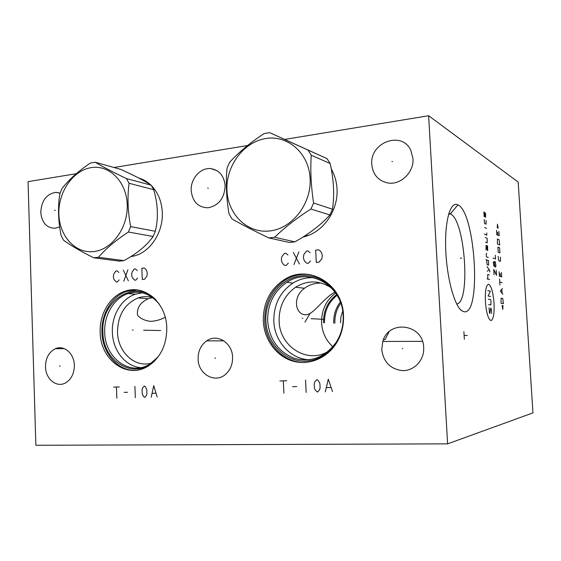 <?xml version="1.0" encoding="UTF-8"?>
<svg xmlns="http://www.w3.org/2000/svg" width="561" height="561" viewBox="0 0 561 561"><rect width="100%" height="100%" fill="white"/><g stroke="black" fill="none" stroke-linecap="round" stroke-linejoin="round"><path stroke-width="0.84" d="M76.275 173.714L28.05 181.652L35.862 445.273L447.622 443.856L532.95 412.875L518.189 182.08L428.611 115.727L284.75 139.409M304.96 322.133L310.072 313.459M247.576 145.523L114.016 167.501M447.622 443.856L428.611 115.727M457.811 204.828L457.902 204.87C475.448 212.254 481.661 314.973 464.192 311.776L461.857 310.822C454.403 306.011 446.675 277.429 445.707 248.993C444.649 220.501 450.532 200.845 457.811 204.828M138.791 178.075C143.181 179.31 147.143 181.582 150.678 184.878M151.442 185.628C158.083 192.542 161.701 201.469 162.29 212.416C163.405 232.703 149.696 252.948 133.139 256.181L130.783 256.601M331.278 169.043C334.693 175.011 336.607 181.624 337.021 188.875C338.325 208.973 325.184 229.582 307.582 235.725L302.786 237.149M100.188 332.301C99.346 313.964 110.138 295.906 125.11 291.201C144.338 284.027 166.351 302.631 166.778 327.673C166.778 344.742 160.656 357.49 148.406 365.919C127.501 379.853 100.237 359.938 100.188 332.301M263.284 320.976C263.116 302.94 270.093 289.167 284.231 279.651C307.975 263.684 342.806 283.593 343.5 315.401C343.921 325.436 341.586 334.644 336.502 343.016C326.754 358.774 307.996 366.01 291.909 360.835C275.802 355.695 264.098 339.117 263.284 320.976M59.655 226.854L55.083 228.271C46.64 228.096 41.872 222.794 40.778 212.374C41.5 200.508 46.577 193.833 56.016 192.353L60.104 193.103M191.189 190.621C190.41 178.791 200.579 167.297 210.88 168.616C219.33 170.123 224.084 175.817 225.136 185.705C224.47 198.25 218.762 205.607 208.019 207.78C198.131 207.493 192.521 201.771 191.189 190.621M371.796 164.492C369.468 142.662 401.613 130.299 410.736 150.159L412.973 158.532C414.172 172.395 400.309 185.516 387.574 182.914C378.149 180.698 372.89 174.562 371.796 164.492M45.483 366.775C45.623 358.023 48.912 352.006 55.35 348.725C63.954 344.692 74.234 353.514 74.34 365.309C74.262 373.528 71.303 379.404 65.462 382.932C56.556 388.037 45.518 378.934 45.483 366.775M198.096 359.005C198.033 351.137 200.873 345.092 206.623 340.871C216.995 333.234 232.401 342.722 232.584 357.252C232.717 364.089 230.508 369.664 225.95 373.97C215.55 384.04 198.138 374.411 198.096 359.005M381.746 349.664L382.798 341.453C388.591 319.314 423.275 323.879 423.688 347.525L423.695 349.917C423.225 361.389 413.422 370.905 402.581 370.639C390.484 369.18 383.542 362.189 381.746 349.664M141.554 179.12L141.961 179.169M221.784 340.864L222.079 339.812M152.662 297.632C147.76 296.187 142.88 296.292 138.034 297.947C124.647 303.817 117.803 315.212 117.501 332.14C117.747 351.943 134.724 368.016 151.211 363.177M165.215 317.253C160.369 319.833 155.481 321.194 150.551 321.327C145.033 320.745 140.699 318.725 137.55 315.275C136.611 307.989 140.215 302.456 148.349 298.683L152.592 297.603M140.601 367.63C125.327 366.403 112.747 350.337 112.368 332.315C111.576 315.331 121.576 298.606 135.482 294.167L142.284 292.835M159.31 304.195C150.481 293.606 140.054 290.072 128.027 293.585C114.009 298.087 103.925 315.023 104.711 332.217C104.781 358.163 130.334 376.866 150.004 363.956L158.153 356.824M155.131 360.421C135.39 380.912 102.768 362.238 102.908 332.252C100.454 300.03 136.197 277.695 156.449 300.507M125.11 291.201L126.814 291.341C111.877 296.033 101.106 314.034 101.941 332.322C102.305 353.002 117.712 371.024 135.271 370.337M126.814 291.341L137.101 289.953M448.814 213.538L450.469 213.986C465.083 219.8 470.875 302.554 456.717 304.055M334.959 292.127C321.544 299.483 313.936 315.121 304.974 314.812L302.372 314.16C294.518 310.528 293.838 295.822 304.483 288.27C309.076 284.82 314.651 283.074 321.194 283.032M128.932 290.226L128.995 290.717M129.339 293.179L129.43 293.698M340.506 322.771L340.913 316.804L342.722 311.138M334.896 323.136C334.608 315.766 336.565 309.132 340.765 303.235M383.472 339.629L385.056 339.629L389.068 331.761M333.753 323.178C333.458 315.261 335.639 308.199 340.31 301.986M332.869 346.768C325.976 340.478 322.21 332.505 321.572 322.848C321.341 310.31 326.018 300.373 335.611 293.045M331.516 288.031C319.658 280.241 307.701 279.96 295.661 287.197C284.455 295.219 278.943 306.495 279.133 321.018C279.413 346.418 307.33 364.405 328.276 351.34M309.532 359.748C290.57 359.313 274.441 341.467 273.838 321.187C273.656 304.658 280.016 291.958 292.933 283.088C299.378 279.119 306.32 277.337 313.753 277.744M286.944 282.302C273.894 291.299 267.457 304.174 267.639 320.92C269.413 339.44 278.333 351.922 294.399 358.353C311.236 362.694 325.205 357.287 336.305 342.126C341.284 334.146 343.577 325.331 343.185 315.689C342.54 285.563 309.321 266.833 286.944 282.302L292.933 283.088M265.872 320.955C264.715 298.655 281.159 277.576 301.825 275.767C322.463 273.614 342.42 292.169 343.472 315.57C344.84 338.949 326.818 360.4 305.962 361.116C285.114 362.182 266.734 343.262 265.872 320.955M284.231 279.651L285.605 279.841C271.503 289.322 264.54 303.052 264.715 321.032C265.325 343.823 284.245 363.57 305.549 362.476M285.605 279.841C293.235 275.276 301.39 273.544 310.072 274.631M142.333 179.331L141.912 179.225M142.48 179.401L140.089 178.749M98.448 257.268L124.002 260.627L119.409 261.131L93.729 257.801L98.448 257.268C105.896 248.621 115.882 240.213 128.399 232.03L130.657 226.609C127.803 211.602 127.27 197.156 129.072 183.279L126.442 178.587C113.455 172.381 103.028 166.926 95.181 162.227L90.503 163.02C78.365 171.105 68.828 179.674 61.899 188.72L59.803 193.945C57.748 207.318 58.19 221.195 61.128 235.585L63.547 240.199C70.959 245.613 81.022 251.482 93.729 257.801M124.002 260.627C137.347 253.292 147.052 245.241 153.132 236.476L155.327 231.286C158.504 218.222 157.971 204.358 153.728 189.709L151.168 185.2C144.612 180.859 134.458 175.586 120.699 169.373L95.181 162.227M93.799 251.559C112.158 249.666 128.21 227.507 127.221 204.548C126.513 181.547 109.122 164.394 90.938 167.676C72.734 170.621 58.064 192.339 58.877 214.246C59.431 236.195 75.44 253.796 93.799 251.559M153.132 236.476L128.399 232.03M155.327 231.286L130.657 226.609M153.728 189.709L129.072 183.279M151.168 185.2L126.442 178.587M274.602 237.282L294.876 241.854L289.329 242.464L268.866 237.927L274.602 237.282C284.623 227.535 296.727 218.11 310.913 209.022L313.62 203.012C311.039 186.329 310.247 170.397 311.25 155.208L308.003 150.082L269.715 132.648L264.035 133.609C250.339 142.585 238.839 152.178 229.54 162.402L227.051 168.181C225.655 182.767 226.321 198.012 229.042 213.923L232.023 218.965C242.05 224.688 254.336 231.013 268.866 237.927M294.876 241.854C309.293 233.825 320.962 224.863 329.896 214.947L332.505 209.218C334.566 195.032 333.788 179.808 330.184 163.546L327.042 158.637L269.715 132.648M269.764 230.95C292.12 228.622 311.558 203.924 310.121 178.58C309.02 153.188 287.59 134.605 265.479 138.574C243.348 142.185 225.76 166.315 226.953 190.382C227.836 214.498 247.422 233.649 269.764 230.95M329.896 214.947L310.913 209.022M332.505 209.218L313.62 203.012M330.184 163.546L311.25 155.208M327.042 158.637L308.003 150.082M118.855 272.492L117.088 270.83L115.952 270.949L113.785 273.936L113.315 276.748L113.981 279.455L116.344 281.987L117.48 281.874L119.121 279.862M123.357 270.171L128.343 280.816M123.757 281.264L127.943 269.694M137.256 270.591L135.446 268.908L134.289 269.035L132.073 272.057L131.604 274.904L132.284 277.632L134.696 280.191L135.86 280.079L137.536 278.039M141.849 268.242L142.27 279.448L144.612 279.217L146.856 276.18L147.333 273.312L146.638 270.563L145.397 268.81L144.191 267.997L141.849 268.242M287.933 255.024L285.78 253.214L284.413 253.362L281.832 256.665L281.292 259.757L282.113 262.709L283.571 264.596L284.988 265.465L286.355 265.332L288.319 263.109M293.34 252.429L299.462 264.049M293.922 264.589L298.873 251.854M310.142 252.731L307.933 250.907L306.537 251.048L303.894 254.399L303.34 257.527L304.188 260.514L305.682 262.415L307.133 263.298L308.536 263.158L310.542 260.907M315.668 250.094L316.278 262.401L319.111 262.127L321.797 258.761L322.351 255.599L321.488 252.59L319.966 250.683L318.501 249.799L315.668 250.094M133.223 330.036L132.466 330.022L133.223 330.036M143.644 330.219L160.649 330.52M113.603 387.139L119.311 386.929M116.457 387.034L116.849 398.233M124.107 392.384L127.564 392.265M134.906 386.354L135.32 397.672M144.703 397.384L146.407 395.428L146.926 393.513L146.786 389.713L145.495 386.908L144.282 386.003L142.585 387.967L142.066 389.881L142.206 393.668L143.49 396.473L144.703 397.384M157.178 397.006L153.756 385.652L151.218 397.188M152.262 393.338L155.839 393.219M302.849 318.262L302.253 318.234L302.849 318.262M311.032 318.69L324.321 319.377M279.897 380.982L286.762 380.73M283.319 380.856L283.894 393.135M292.576 386.69L296.748 386.55M305.542 380.035L306.145 392.455M317.463 392.104L319.497 389.958L320.107 387.847L319.903 383.675L318.325 380.603L316.846 379.615L314.819 381.768L314.209 383.871L314.419 388.03L315.226 390.091L317.463 392.104M332.526 391.648L328.29 379.187L325.324 391.866M326.551 387.637L330.871 387.497M55.294 210.41L54.487 210.256M208.348 188.286L207.661 188.082M392.412 161.673L391.929 161.414M60.195 366.031L59.382 366.06M215.522 358.128L214.835 358.149M402.735 348.598L402.258 348.612M460.315 258.165L461.668 258.039L460.315 258.165M464.347 339.258L463.891 331.642M464.122 335.45L467.278 335.506M485.391 301.699C486.373 312.912 488.21 319.209 490.903 320.583C493.407 319.616 494.451 313.781 494.038 303.059C493.119 292.274 491.331 286.005 488.673 284.245C486.107 284.778 485.006 290.591 485.391 301.699M489.017 307.779L489.536 313.269L489.907 313.311L490.679 308.003L491.513 309.644L491.562 313.494M488.301 299.153L490.524 299.532L490.987 301.138L490.861 304.953L488.638 304.623M490.7 296.503L488.112 296.033L490.37 291.103L487.775 290.57M489.655 279.532L487.06 278.88M489.374 274.911L487.705 274.462L487.804 279.069M489.795 272.008L489.704 270.472L487.046 266.657M487.327 271.307L489.045 269.525M486.632 259.946L487.102 264.652L488.589 265.108L488.491 260.556L485.882 259.701M486.78 253.439L486.254 253.754L486.443 256.847L488.301 257.478M486.668 245.606L487.137 250.297L487.691 250.501L487.593 245.97L486.107 245.395L486.015 249.883M485.538 242.156L487.221 242.829L487.123 238.306L485.258 237.527M484.311 234.112L486.745 235.157L486.794 232.941M486.506 228.348L484.641 227.5M484.15 219.54L484.578 223.474L486.071 224.183L486.022 220.452M485.651 217.303L485.602 213.573L484.809 212.423L484.711 216.834L484.15 216.553L483.87 211.939M496.197 270.15L496.52 275.374L493.743 269.42L494.073 274.701M494.388 262.983L494.97 266.84L495.665 267.057L495.917 265.676L495.342 261.826L494.641 261.594L494.388 262.983L494.15 261.924L493.617 261.749L493.329 262.632L493.883 266.012L494.409 266.173L494.522 265.234M493.049 258.116L495.503 258.965L495.272 255.234M502.095 305.394L502.782 309.392L502.979 305.528M503.406 303.655L502.761 298.466L501.092 298.157L501.078 303.277L503.406 303.655M502.467 288.515L500.314 290.942L502.831 294.371M502.109 293.263L501.864 289.343M502.102 282.667L499.76 282.078M499.942 285.03L499.578 279.126M499.122 271.748L499.395 276.173L501.737 276.818L501.464 272.436M500.223 273.516L500.405 276.454M498.154 256.279L498.771 260.809L500.447 261.384L500.503 257.12M499.914 252.871L499.599 247.766L497.916 247.092L498.238 252.233L499.914 252.871M499.753 244.989L499.101 239.757L497.411 239.028L497.397 244.021L499.753 244.989M496.541 230.319L496.815 234.722L499.178 235.781L498.904 231.427M497.649 232.261L497.831 235.178M498.161 228.257L497.474 224.155L497.263 227.822M324.517 322.771C324.279 311.348 328.466 302.19 337.07 295.303M323.536 322.785C323.304 310.983 327.666 301.58 336.628 294.581M131.456 256.174L133.735 256.005M131.498 256.146L133.574 255.984M302.975 237.03L304.02 236.847M303.087 236.959L304.805 236.63M138.034 297.947L148.349 298.683M128.027 293.585L135.482 294.167M450.469 213.986L448.618 214.197M450.35 213.923L457.902 204.87M460.048 309.167L461.857 310.822M295.661 287.197L304.483 288.27M56.016 192.353L60.055 193.236M210.88 168.616L216.848 170.586M55.35 348.725L64.227 348.619M206.623 340.871L223.902 340.864M382.798 341.453L422.475 341.354M131.576 256.096L133.42 255.963M133.827 256.019L132.08 255.774M303.171 236.903L305.324 236.483M307.933 235.592L305.969 235.108"/></g></svg>

